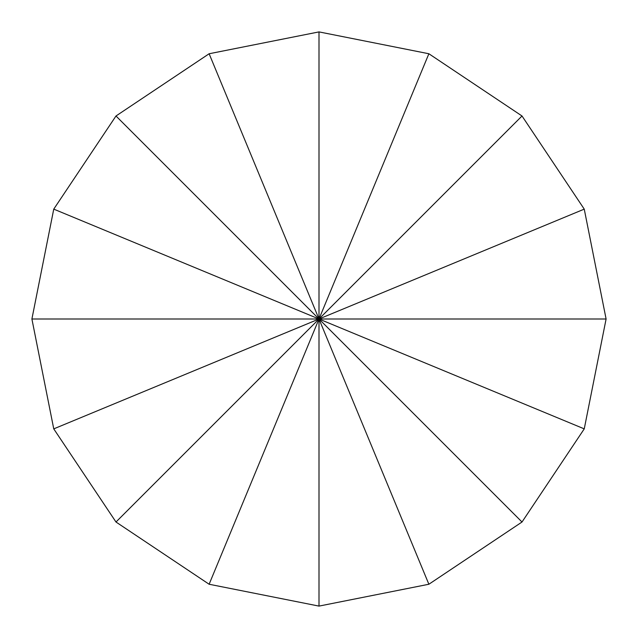 <?xml version="1.0" encoding="UTF-8"?>
<svg xmlns="http://www.w3.org/2000/svg" width="638" height="638" viewBox="0 0 638 638"><rect width="100%" height="100%" fill="white"/><g stroke="black" fill="none" stroke-linecap="round" stroke-linejoin="round"><path stroke-width="0.96" d="M606.1 319L584.249 428.872L522.012 522.012L428.872 584.249L319 606.1L209.128 584.249L115.988 522.012L53.752 428.872L31.9 319L53.752 209.128L115.988 115.988L209.128 53.752L319 31.9L428.872 53.752L522.012 115.988L584.249 209.128L606.1 319L319 319L584.249 428.872M522.012 115.988L319 319L522.012 522.012M31.9 319L319 319L428.872 53.752M115.988 115.988L319 319L53.752 209.128M319 606.1L319 319L209.128 53.752M319 31.9L319 319L209.128 584.249M115.988 522.012L319 319L428.872 584.249M584.249 209.128L53.752 428.872"/></g></svg>
